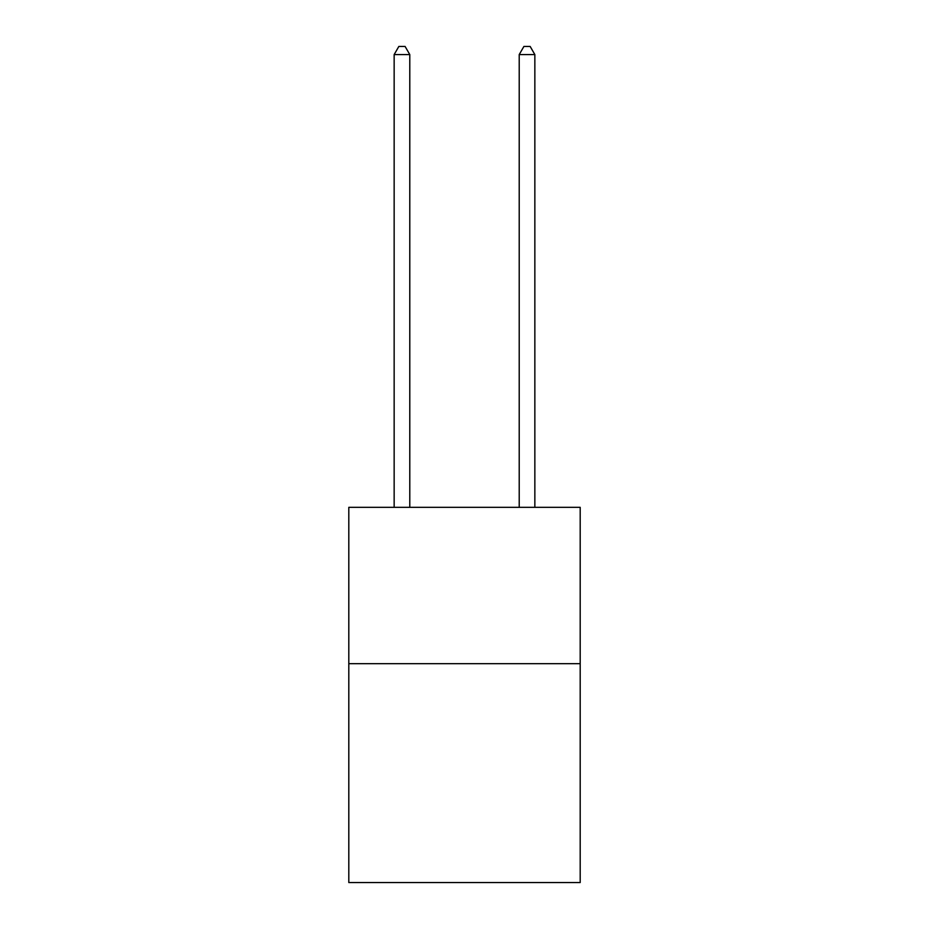 <?xml version="1.0" encoding="UTF-8"?>
<svg xmlns="http://www.w3.org/2000/svg" width="929" height="929" viewBox="0 0 929 929"><rect width="100%" height="100%" fill="white"/><g stroke="black" fill="none" stroke-linecap="round" stroke-linejoin="round"><path stroke-width="1.39" d="M580.195 663.678L580.195 882.55L348.805 882.55L348.805 507.339L580.195 507.339L580.195 663.678L348.805 663.678M409.782 507.339L409.782 54.579L394.151 54.579L394.151 507.339M394.151 54.579L398.843 46.45L405.09 46.45L409.782 54.579M534.849 507.339L534.849 54.579L519.218 54.579L519.218 507.339M519.218 54.579L523.91 46.45L530.157 46.45L534.849 54.579"/></g></svg>

